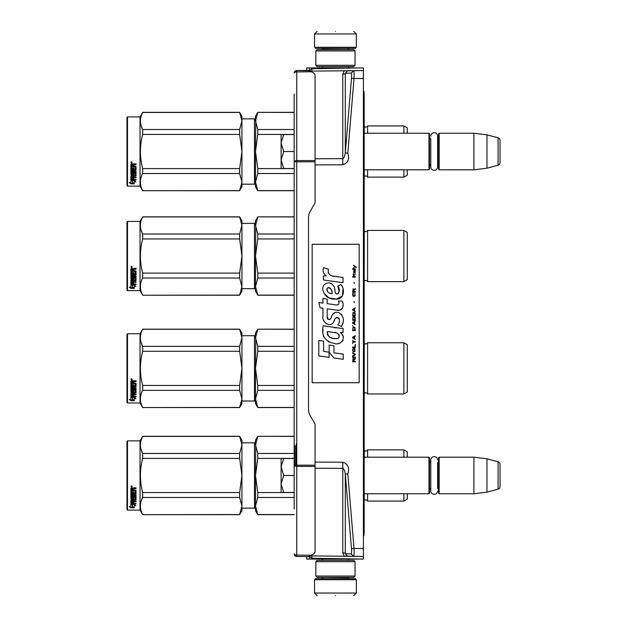 <?xml version="1.0" encoding="UTF-8"?>
<svg xmlns="http://www.w3.org/2000/svg" width="627" height="627" viewBox="0 0 627 627"><rect width="100%" height="100%" fill="white"/><g stroke="black" fill="none" stroke-linecap="round" stroke-linejoin="round"><path stroke-width="0.94" d="M363.401 531.751L364.185 531.735L364.185 398.404L363.401 398.404M364.185 531.735L364.185 534.337M364.185 92.663L364.185 175.536L363.401 175.552M363.401 376.271L364.185 376.271L364.185 175.536M363.401 535.576L364.185 535.56M363.401 91.424L364.185 91.44M311.87 67.928L363.401 67.928L363.401 559.072L311.885 558.257L311.885 555.914L310.483 555.647M363.401 377.423L364.185 377.423L364.185 398.404M364.185 376.271L364.185 377.423M363.401 378.974L364.185 378.974M363.401 377.666L364.185 377.666M311.885 72.042L311.885 71.086L353.636 70.718C354.075 71.18 354.208 73.79 354.012 78.547L363.401 78.391M344.113 70.89L347.562 70.827L345.297 73.226L351.104 73.124C351.575 73.414 351.7 75.154 351.488 78.336L345.297 152.941L345.297 73.226A2.61 1.223 0 0 1 342.765 74.237L344.113 70.89L363.401 70.553M347.562 70.827L353.636 70.726L351.104 73.124M342.765 164.783C348.056 162.918 349.741 159.039 347.82 153.153L345.297 152.941C344.607 156.656 343.761 158.56 342.765 158.655L342.765 164.783L315.067 164.909M347.82 473.847C349.741 467.961 348.056 464.082 342.765 462.217L342.765 468.345C343.761 468.44 344.607 470.344 345.297 474.059L347.82 473.847L354.012 548.453L363.401 548.609M344.113 556.11L363.401 556.447L344.113 556.11L342.765 552.763L342.765 468.345L315.067 468.228M347.562 556.173L345.297 553.774L351.104 553.876L353.636 556.274C354.083 555.796 354.208 553.186 354.012 548.453L351.488 548.664L345.297 474.059L345.297 553.774A2.61 1.223 -0 0 0 342.765 552.763M363.401 556.455L311.885 555.914L311.885 554.958M336.182 559.072L349.137 559.072M309.323 556.125L309.323 559.072L309.323 556.125L309.323 559.072L306.705 559.072L306.705 556.572M309.323 559.072L358.832 559.072M349.137 67.928L335.445 67.928M310.483 71.353L311.885 71.086L311.885 67.928L306.705 67.928L306.705 70.428L306.188 70.436L308.797 70.412L313.759 72.991L315.067 74.981L315.067 202.215A2.61 2.61 -90 0 1 314.715 203.516L310.287 211.197A13.065 13.065 90 0 0 308.539 217.726L308.539 409.274A13.065 13.065 90 0 0 310.287 415.803L314.715 423.484A2.61 2.61 -90 0 1 315.067 424.785L315.067 552.019L313.759 554.009L308.797 556.306M309.33 67.928L310.051 67.928M358.832 67.928L311.885 68.743L309.323 70.875L309.323 67.928M351.104 553.876C351.575 553.586 351.7 551.846 351.488 548.664M311.885 559.072L311.885 558.257L309.323 556.408M283.733 168.506L281.108 160.01L281.108 143.215L283.733 151.522L281.108 160.01L281.108 168.506L294.165 168.506M281.108 143.215L281.108 134.546L283.733 134.546L281.108 142.854M294.165 134.546L283.733 134.546M294.165 151.522L283.733 151.522M283.733 492.454L281.108 483.966L281.108 492.454L294.165 492.454L294.165 506.828L294.165 444.128L294.165 458.494L283.733 458.494L281.108 466.809L283.733 475.478L281.108 483.966L281.108 467.162M283.733 458.494L281.108 458.494L281.108 466.809M294.165 475.478L283.733 475.478M314.542 579.716L356.348 579.716L355.297 578.666L315.593 578.666L314.542 579.716L314.542 593.04L317.16 595.65M335.445 595.65C359.036 595.65 359.036 595.65 335.445 595.65C311.854 595.65 311.854 595.65 335.445 595.65M356.348 47.284L355.297 48.334L315.593 48.334L314.542 47.284L356.348 47.284L356.348 33.96L353.73 31.35M335.445 31.35C359.036 31.35 359.036 31.35 335.445 31.35C311.854 31.35 311.854 31.35 335.445 31.35M355.039 561.69L315.851 561.69L317.16 560.381L353.73 560.381L355.039 561.69L355.039 576.056L315.851 576.056L317.16 577.365L353.73 577.365L355.039 576.056M315.851 65.31L355.039 65.31L353.73 66.619L317.16 66.619L315.851 65.31L315.851 50.944L317.16 49.635L353.73 49.635L355.039 50.944L315.851 50.944M364.185 169.815L428.97 169.815L428.97 133.237L364.185 133.237M428.97 169.815L429.495 169.29L429.495 133.763L428.97 133.237M430.773 136.098A3.425 3.425 0 0 1 434.197 132.673A3.425 3.425 0 0 1 437.622 136.098L437.622 166.954A3.425 3.425 0 0 1 434.197 170.372A3.425 3.425 0 0 1 430.773 166.954L430.773 138.896A3.135 3.135 147.9 0 1 429.495 136.373M430.773 166.954L430.773 164.149A3.135 3.135 32.2 0 0 429.495 166.68M438.641 136.373A3.135 3.135 -137.8 0 1 437.622 138.685M438.641 166.68A3.135 3.135 -42.2 0 0 437.622 164.368M439.159 133.237L439.159 169.815L438.641 169.29L438.641 133.763L439.159 133.237L473.91 133.237L486.967 134.844L498.097 137.822L498.097 165.23L486.967 168.208L486.967 134.844M439.159 169.815L473.91 169.815L473.91 133.237M473.91 169.815L486.967 168.208M500.032 140.346L500.032 162.706L500.032 140.346A2.61 2.61 -124.1 0 0 498.097 137.822M500.032 162.706A2.61 2.61 -55.9 0 1 498.097 165.23M364.185 493.762L428.97 493.762L428.97 457.185L364.185 457.185M428.97 493.762L429.495 493.237L429.495 457.71L428.97 457.185M430.773 462.851A3.135 3.135 147.9 0 1 429.495 460.32M430.773 488.104A3.135 3.135 32.2 0 0 429.495 490.627M438.641 460.32A3.135 3.135 -137.8 0 1 437.622 462.632L437.622 488.315A3.135 3.135 -42.2 0 1 438.641 490.627M439.159 457.185L439.159 493.762L438.641 493.237L438.641 457.71L439.159 457.185L473.91 457.185L486.967 458.792L498.097 461.77L498.097 489.178L486.967 492.156L486.967 458.792M439.159 493.762L473.91 493.762L473.91 457.185M473.91 493.762L486.967 492.156M500.032 464.293L500.032 486.654L500.032 464.293A2.61 2.61 -124.1 0 0 498.097 461.77M500.032 486.654A2.61 2.61 -55.9 0 1 498.097 489.178M296.257 443.806L296.257 466.363M294.165 106.802L294.165 108.048M294.165 501.819L294.165 508.372M294.165 497.164L294.165 496.568M294.165 508.959L294.165 94.034M294.165 101.809L294.165 100.696M308.797 70.694L296.759 70.514A2.61 2.61 0 0 0 295.685 70.757A2.61 2.61 -120.7 0 1 296.759 70.514L296.759 556.486A2.61 2.61 0 0 1 294.165 553.876A2.61 2.61 -59.4 0 0 294.173 554.056A2.61 2.61 0 0 0 294.196 554.244A2.61 2.61 -59.4 0 0 294.228 554.425A2.61 2.61 0 0 0 294.275 554.605A2.61 2.61 -59.4 0 0 294.329 554.777A2.61 2.61 0 0 0 296.759 556.486L308.797 556.588M315.067 466.425L296.759 466.386A2.61 1.223 180 0 1 294.165 465.163L315.067 465.203M311.36 555.224L296.759 555.099A2.61 1.223 180 0 1 294.165 553.876M315.067 161.797L294.165 161.837A2.61 1.223 180 0 1 296.759 160.614L315.067 160.575M311.36 71.776L296.759 71.901A2.61 1.223 180 0 0 294.165 73.124A2.61 2.61 -120.7 0 1 294.173 72.944A2.61 2.61 0 0 0 294.165 73.124M306.705 70.428L296.759 70.514A2.61 2.61 0 0 0 295.685 70.757A2.61 2.61 -120.7 0 0 294.173 72.944A2.61 2.61 0 0 1 294.4 72.05A2.61 2.61 0 0 0 294.329 72.223A2.61 2.61 0 0 1 295.685 70.757L295.685 70.757A2.61 2.61 0 0 0 294.4 72.05M294.165 109.302L294.165 109.717M294.165 111.52L294.165 111.919M437.622 490.902A3.425 3.425 0 0 1 434.197 494.327A3.425 3.425 0 0 1 430.773 490.902L430.773 460.046A3.425 3.425 0 0 1 434.197 456.628A3.425 3.425 0 0 1 437.622 460.046M407.291 457.185L407.291 451.832L403.89 449.872L367.579 449.872A2.093 2.093 0 0 1 364.279 450.492L364.279 457.185M367.579 493.762L367.579 501.075A2.093 2.093 0 0 0 364.279 500.464L364.185 500.558M367.579 449.872L367.579 457.185M257.768 436.392L255.502 444.935L255.502 440.209L257.768 436.29L294.165 436.392M255.502 444.935L257.768 453.47L257.768 458.392L255.502 475.478L255.8 441.933M255.8 469.482L255.502 475.478L257.768 492.556L257.768 497.477L294.165 497.477M257.768 492.556L294.165 492.556M257.768 514.563L255.502 510.746L255.502 506.02L257.768 514.563L294.165 514.563M257.768 497.477L255.502 506.02L255.8 503.019M257.768 453.47L294.165 453.47M241.92 442.819L254.46 442.819L254.46 508.129L241.92 508.129M254.46 442.819A1.042 1.042 -136.3 0 0 255.502 441.776M254.46 508.129A1.042 1.042 -43.7 0 1 255.502 509.179M255.502 475.478L255.502 506.02M257.768 458.392L294.165 458.392M407.291 493.762L407.291 499.116L403.89 501.075L367.579 501.075M364.279 493.762L364.279 500.464M403.89 449.872L403.89 457.185M403.89 493.762L403.89 501.075M127.493 440.859L126.967 441.384L126.967 509.571L127.493 510.088L127.493 440.859L140.033 440.859L142.666 436.29L239.655 436.29L241.92 440.209L241.92 444.911L239.655 436.29M140.033 440.859L140.033 510.088L142.666 514.665L239.655 514.563L241.92 506.036L241.92 510.746L239.655 514.563M141.24 450.037L142.666 453.47L239.655 453.47L241.92 444.911M241.92 506.036L241.92 475.438L239.655 458.392L239.655 453.47M241.92 475.438L241.92 444.951M241.92 506.005L239.655 497.477L239.655 492.556L241.92 475.509M142.666 514.563C139.68 508.865 139.68 503.167 142.666 497.477L142.666 492.556L239.655 492.556M142.666 492.556C139.68 481.168 139.68 469.78 142.666 458.392L239.655 458.392M142.666 458.392L142.666 453.47C139.68 447.78 139.68 442.082 142.666 436.392L239.655 436.392M142.666 497.477L239.655 497.477M132.665 504.437L132.665 504.884L130.886 504.32L134.202 504.32L135.871 505.856L134.256 505.378L134.256 507.721L132.665 507.345L132.266 504.32M134.256 507.235L132.665 506.867M134.202 503.975L130.972 503.881M134.256 504.923L134.256 505.378L134.256 504.923L135.111 505.182M132.477 504.829L131.897 504.32M132.477 506.914L132.477 504.939L130.886 504.437L130.886 506.522M130.886 504.437L130.886 507L129.24 506.569L130.91 507.807L134.256 507.807L132.477 507.392L132.477 504.939M132.477 507.321L130.189 506.82M130.91 507.807L130.91 507.321M133.786 493.363L133.786 492.046L133.786 493.637L135.064 493.504L135.064 490.792L130.886 490.651L130.886 488.221L132.744 487.814L133.339 488.425L133.943 487.814L136.035 487.814L136.035 488.59L134.194 488.59L133.786 489.193L134.194 488.59M135.064 490.792L130.886 490.878L130.886 488.221M136.035 493.888L136.035 490.526L136.035 494.17L131.85 494.515L136.035 493.888M136.035 495.33L136.035 496.129L131.85 496.129L136.035 495.816L136.035 495.33L131.85 495.33L131.85 494.515M133.786 499.86L136.035 499.586L136.035 496.945L136.035 499.954L133.786 500.236L133.786 501.114L136.035 501.357L131.85 501.357L131.85 501.757L131.85 501.357M132.822 502.987L132.822 502.008L132.822 503.403L131.85 503.309L131.85 501.757L136.035 501.757L136.035 501.114M133.786 501.608L132.822 501.757M133.786 502.987L133.786 502.008L132.822 502.008M136.035 503.403L136.035 503.975L130.886 503.74L130.886 499.954L130.886 503.309L136.035 503.544L133.786 503.403L133.786 502.008M135.064 497.524L133.786 497.187L135.064 497.187L134.907 499.664L130.886 499.954M133.786 497.524L133.379 499.163L131.294 499.163L130.886 498.512L130.886 491.615L131.294 499.163M133.786 498.512L131.294 498.81M131.85 500.346L132.822 500.236L132.822 501.114L131.85 501.012L131.85 499.97L131.85 500.62M131.85 488.942L131.85 490.134L132.822 490.134L132.822 488.786L131.85 488.942M132.822 488.59L131.85 488.739M132.822 500.236L131.85 499.97M132.822 493.363L132.822 492.046L132.822 493.637L132.007 493.637L131.85 491.615L130.886 491.615M131.85 493.23L131.85 491.615M132.822 497.963L133.222 496.623L136.035 496.945M131.537 485.753L132.195 486.45L131.537 487.14L130.886 486.45L131.537 485.753M132.187 486.364L131.537 486.96L130.894 486.364M134.194 488.786L136.035 488.786L136.035 487.814M136.035 490.526L133.786 490.134L133.786 489.193M132.822 496.945L132.822 498.308L131.85 498.308L131.85 496.129M133.786 492.046L132.822 492.046M127.493 510.088L140.033 510.088M403.89 342.757L403.89 393.968L407.291 392L407.291 344.725L403.89 342.757L367.579 342.757A2.093 2.093 0 0 1 364.279 343.377L364.185 393.442M367.579 342.757L367.579 393.968A2.093 2.093 0 0 0 364.279 393.348M257.768 329.277L255.502 337.82L255.502 333.094L257.768 329.175L294.165 329.277M255.502 337.82L257.768 346.363L257.768 351.285L255.502 368.362L255.8 334.826M255.8 362.367L255.502 368.362L257.768 385.44L257.768 390.362L294.165 390.362M257.768 385.44L294.165 385.44M257.768 407.448L255.502 403.631L255.502 398.905L257.768 407.448L294.165 407.448M257.768 390.362L255.502 398.905L255.8 395.911M257.768 346.363L294.165 346.363M241.92 335.704L254.46 335.704L254.46 401.021L241.92 401.021M254.46 335.704A1.042 1.042 -136.3 0 0 255.502 334.661M254.46 401.021A1.042 1.042 -43.7 0 1 255.502 402.064M255.502 368.362L255.502 398.905M257.768 351.285L294.165 351.285M403.89 393.968L367.579 393.968M127.493 333.744L126.967 334.269L126.967 402.456L127.493 402.981L127.493 333.744L140.033 333.744L142.666 329.175L239.655 329.175L241.92 333.094L241.92 337.804L239.655 329.175M140.033 333.744L140.033 402.981L142.666 407.55L239.655 407.448L241.92 398.921L241.92 403.631L239.655 407.448M141.24 342.922L142.666 346.363L239.655 346.363L241.92 337.804M241.92 398.921L241.92 368.331L239.655 351.285L239.655 346.363M241.92 368.331L241.92 337.835M241.92 398.89L239.655 390.362L239.655 385.44L241.92 368.394M142.666 407.448C139.68 401.75 139.68 396.06 142.666 390.362L142.666 385.44L239.655 385.44M142.666 385.44C139.68 374.06 139.68 362.672 142.666 351.285L239.655 351.285M142.666 351.285L142.666 346.363C139.68 340.665 139.68 334.975 142.666 329.277L239.655 329.277M142.666 390.362L239.655 390.362M132.665 397.33L132.665 397.769L130.886 397.204L134.202 397.204L135.871 398.741L134.256 398.263L134.256 400.614L132.665 400.238L132.266 397.204M134.256 400.128L132.665 399.752M134.202 396.86L130.972 396.766M134.256 397.816L134.256 398.263L134.256 397.816L135.111 398.067M132.477 397.714L131.897 397.204M132.477 399.799L132.477 397.832L130.886 397.322L130.886 399.407M130.886 397.322L130.886 399.885L129.24 399.454L130.91 400.692L134.256 400.692L132.477 400.277L132.477 397.832M132.477 400.206L130.189 399.705M130.91 400.692L130.91 400.206M133.786 386.248L133.786 384.939L133.786 386.522L135.064 386.389L135.064 383.685L130.886 383.536L130.886 381.114L132.744 380.699L133.339 381.31L133.943 380.699L136.035 380.699L136.035 381.475L134.194 381.475L133.786 382.078L134.194 381.475M135.064 383.685L130.886 383.771L130.886 381.114M136.035 386.773L136.035 383.41L136.035 387.055L131.85 387.408L136.035 386.773M136.035 388.223L136.035 389.014L131.85 389.014L136.035 388.701L136.035 388.223L131.85 388.223L131.85 387.408M133.786 392.753L136.035 392.471L136.035 389.829L136.035 392.839L133.786 393.121L133.786 393.999L136.035 394.25L131.85 394.25M132.822 395.872L132.822 394.9L132.822 396.295L131.85 396.201L131.85 394.642L136.035 394.642L136.035 393.999M133.786 394.493L132.822 394.642M133.786 395.872L133.786 394.9L132.822 394.9M136.035 396.295L136.035 396.86L130.886 396.625L130.886 392.839L130.886 396.201L136.035 396.429L133.786 396.295L133.786 394.9M135.064 390.409L133.786 390.08L135.064 390.08L134.907 392.549L130.886 392.839M133.786 390.409L133.379 392.047L131.294 392.047L130.886 391.405L130.886 384.5L131.294 392.047M133.786 391.405L131.294 391.695M131.85 393.231L132.822 393.121L132.822 393.999L131.85 393.897L131.85 392.855L131.85 393.513M131.85 381.835L131.85 383.019L132.822 383.019L132.822 381.678L131.85 381.835M132.822 381.475L131.85 381.631M132.822 393.121L131.85 392.855M132.822 386.248L132.822 384.939L132.822 386.522L132.007 386.522L131.85 384.5L130.886 384.5M131.85 386.114L131.85 384.5M132.822 390.856L133.222 389.508L136.035 389.829M131.537 378.637L132.195 379.335L131.537 380.025L130.886 379.335L131.537 378.637M132.187 379.257L131.537 379.852L130.894 379.249M134.194 381.678L136.035 381.678L136.035 380.699M136.035 383.41L133.786 383.019L133.786 382.078M132.822 389.829L132.822 391.201L131.85 391.201L131.85 389.014M133.786 384.939L132.822 384.939M127.493 402.981L140.033 402.981M407.307 352.86L407.307 383.865L407.291 352.844M403.89 230.422L403.89 281.625L407.291 279.666L407.291 232.382L403.89 230.422L367.579 230.422A2.093 2.093 0 0 1 364.279 231.042L364.185 281.108M367.579 230.422L367.579 281.625A2.093 2.093 0 0 0 364.279 281.014M257.768 216.942L255.502 225.485L255.502 220.759L257.768 216.84L294.165 216.942M255.502 225.485L257.768 234.02L257.768 238.942L255.502 256.028L255.8 222.483M255.8 250.032L255.502 256.028L257.768 273.106L257.768 278.027L294.165 278.027M257.768 273.106L294.165 273.106M257.768 295.113L255.502 291.296L255.502 286.57L257.768 295.113L294.165 295.113M257.768 278.027L255.502 286.57L255.8 283.569M257.768 234.02L294.165 234.02M241.92 223.369L254.46 223.369L254.46 288.679L241.92 288.679M254.46 223.369A1.042 1.042 -136.3 0 0 255.502 222.326M254.46 288.679A1.042 1.042 -43.7 0 1 255.502 289.729M255.502 256.028L255.502 286.57M257.768 238.942L294.165 238.942M403.89 281.625L367.579 281.625M127.493 221.409L126.967 221.934L126.967 290.121L127.493 290.638L127.493 221.409L140.033 221.409L142.666 216.84L239.655 216.84L241.92 220.759L241.92 225.461L239.655 216.84M140.033 221.409L140.033 290.638L142.666 295.215L239.655 295.113L241.92 286.586L241.92 291.296L239.655 295.113M141.24 230.587L142.666 234.02L239.655 234.02L241.92 225.461M241.92 286.586L241.92 255.988L239.655 238.942L239.655 234.02M241.92 255.988L241.92 225.501M241.92 286.555L239.655 278.027L239.655 273.106L241.92 256.059M142.666 295.113C139.68 289.415 139.68 283.717 142.666 278.027L142.666 273.106L239.655 273.106M142.666 273.106C139.68 261.718 139.68 250.33 142.666 238.942L239.655 238.942M142.666 238.942L142.666 234.02C139.68 228.33 139.68 222.632 142.666 216.942L239.655 216.942M142.666 278.027L239.655 278.027M132.665 284.987L132.665 285.434L130.886 284.87L134.202 284.87L135.871 286.406L134.256 285.928L134.256 288.271L132.665 287.895L132.266 284.87M134.256 287.785L132.665 287.417M134.202 284.525L130.972 284.431M134.256 285.473L134.256 285.928L134.256 285.473L135.111 285.732M132.477 285.379L131.897 284.87M132.477 287.464L132.477 285.489L130.886 284.987L130.886 287.072M130.886 284.987L130.886 287.55L129.24 287.119L130.91 288.357L134.256 288.357L132.477 287.942L132.477 285.489M132.477 287.871L130.189 287.37M130.91 288.357L130.91 287.871M133.786 273.913L133.786 272.596L133.786 274.187L135.064 274.054L135.064 271.342L130.886 271.201L130.886 268.771L132.744 268.364L133.339 268.975L133.943 268.364L136.035 268.364L136.035 269.14L134.194 269.14L133.786 269.743L134.194 269.14M135.064 271.342L130.886 271.428L130.886 268.771M136.035 274.438L136.035 271.076L136.035 274.72L131.85 275.065L136.035 274.438M136.035 275.88L136.035 276.679L131.85 276.679L136.035 276.366L136.035 275.88L131.85 275.88L131.85 275.065M133.786 280.41L136.035 280.136L136.035 277.495L136.035 280.504L133.786 280.786L133.786 281.664L136.035 281.907L131.85 281.907L131.85 282.307L131.85 281.907M132.822 283.537L132.822 282.558L132.822 283.953L131.85 283.859L131.85 282.307L136.035 282.307L136.035 281.664M133.786 282.158L132.822 282.307M133.786 283.537L133.786 282.558L132.822 282.558M136.035 283.953L136.035 284.525L130.886 284.29L130.886 280.504L130.886 283.859L136.035 284.094L133.786 283.953L133.786 282.558M135.064 278.075L133.786 277.737L135.064 277.737L134.907 280.214L130.886 280.504M133.786 278.075L133.379 279.713L131.294 279.713L130.886 279.062L130.886 272.165L131.294 279.713M133.786 279.062L131.294 279.36M131.85 280.896L132.822 280.786L132.822 281.664L131.85 281.562L131.85 280.52L131.85 281.17M131.85 269.492L131.85 270.684L132.822 270.684L132.822 269.336L131.85 269.492M132.822 269.14L131.85 269.289M132.822 280.786L131.85 280.52M132.822 273.913L132.822 272.596L132.822 274.187L132.007 274.187L131.85 272.165L130.886 272.165M131.85 273.78L131.85 272.165M132.822 278.513L133.222 277.173L136.035 277.495M131.537 266.303L132.195 267L131.537 267.69L130.886 267L131.537 266.303M132.187 266.914L131.537 267.51L130.894 266.914M134.194 269.336L136.035 269.336L136.035 268.364M136.035 271.076L133.786 270.684L133.786 269.743M132.822 277.495L132.822 278.858L131.85 278.858L131.85 276.679M133.786 272.596L132.822 272.596M127.493 290.638L140.033 290.638M407.307 240.525L407.307 271.53L407.291 240.509M407.291 133.237L407.291 127.884L403.89 125.925L367.579 125.925A2.093 2.093 0 0 1 364.279 126.536L364.279 133.237M367.579 169.815L367.579 177.127A2.093 2.093 0 0 0 364.279 176.508L364.185 176.602M367.579 125.925L367.579 133.237M257.768 112.437L255.502 120.98L255.502 116.254L257.768 112.335L294.165 112.437M255.502 120.98L257.768 129.523L257.768 134.444L255.502 151.522L255.8 117.986M255.8 145.535L255.502 151.522L257.768 168.608L257.768 173.53L294.165 173.53M257.768 168.608L294.165 168.608M257.768 190.608L255.502 186.791L255.502 182.065L257.768 190.608L294.165 190.608M257.768 173.53L255.502 182.065L255.8 179.071M257.768 129.523L294.165 129.523M241.92 118.871L254.46 118.871L254.46 184.181L241.92 184.181M254.46 118.871A1.042 1.042 -136.3 0 0 255.502 117.821M254.46 184.181A1.042 1.042 -43.7 0 1 255.502 185.224M255.502 151.522L255.502 182.065M257.768 134.444L294.165 134.444M407.291 169.815L407.291 175.168L403.89 177.127L367.579 177.127M364.279 169.815L364.279 176.508M403.89 125.925L403.89 133.237M403.89 169.815L403.89 177.127M127.493 116.912L126.967 117.429L126.967 185.616L127.493 186.141L127.493 116.912L140.033 116.912L142.666 112.335L239.655 112.335L241.92 116.254L241.92 120.964L239.655 112.335M140.033 116.912L140.033 186.141L142.666 190.71L239.655 190.608L241.92 182.089L241.92 186.791L239.655 190.608M141.24 126.09L142.666 129.523L239.655 129.523L241.92 120.964M241.92 182.089L241.92 151.491L239.655 134.444L239.655 129.523M241.92 151.491L241.92 120.995M241.92 182.049L239.655 173.53L239.655 168.608L241.92 151.562M142.666 190.608C139.68 184.918 139.68 179.22 142.666 173.53L142.666 168.608L239.655 168.608M142.666 168.608C139.68 157.22 139.68 145.832 142.666 134.444L239.655 134.444M142.666 134.444L142.666 129.523C139.68 123.832 139.68 118.135 142.666 112.437L239.655 112.437M142.666 173.53L239.655 173.53M132.665 180.49L132.665 180.937L130.886 180.364L134.202 180.364L135.871 181.901L134.256 181.43L134.256 183.774L132.665 183.397L132.266 180.364M134.256 183.288L132.665 182.919M134.202 180.02L130.972 179.933M134.256 180.976L134.256 181.43L134.256 180.976L135.111 181.227M132.477 180.874L131.897 180.364M132.477 182.959L132.477 180.991L130.886 180.482L130.886 182.575M130.886 180.482L130.886 183.045L129.24 182.614L130.91 183.86L134.256 183.86L132.477 183.445L132.477 180.991M132.477 183.366L130.189 182.865M130.91 183.86L130.91 183.366M133.786 169.415L133.786 168.099L133.786 169.69L135.064 169.549L135.064 166.845L130.886 166.696L130.886 164.274L132.744 163.859L133.339 164.47L133.943 163.859L136.035 163.859L136.035 164.635L134.194 164.635L133.786 165.238L134.194 164.635M135.064 166.845L130.886 166.931L130.886 164.274M136.035 169.941L136.035 166.57L136.035 170.223L131.85 170.568L136.035 169.941M136.035 171.383L136.035 172.174L131.85 172.174L136.035 171.861L136.035 171.383L131.85 171.383L131.85 170.568M133.786 175.913L136.035 175.631L136.035 172.989L136.035 175.999L133.786 176.289L133.786 177.167L136.035 177.41L131.85 177.41M132.822 179.032L132.822 178.06L132.822 179.455L131.85 179.361L131.85 177.802L136.035 177.802L136.035 177.167M133.786 177.66L132.822 177.802M133.786 179.032L133.786 178.06L132.822 178.06M136.035 179.455L136.035 180.02L130.886 179.784L130.886 175.999L130.886 179.361L136.035 179.596L133.786 179.455L133.786 178.06M135.064 173.577L133.786 173.24L135.064 173.24L134.907 175.717L130.886 175.999M133.786 173.577L133.379 175.215L131.294 175.215L130.886 174.565L130.886 167.668L131.294 175.215M133.786 174.565L131.294 174.855M131.85 176.399L132.822 176.289L132.822 177.167L131.85 177.057L131.85 176.022L131.85 176.673M131.85 164.995L131.85 166.186L132.822 166.186L132.822 164.838L131.85 164.995M132.822 164.635L131.85 164.791M132.822 176.289L131.85 176.022M132.822 169.415L132.822 168.099L132.822 169.69L132.007 169.69L131.85 167.668L130.886 167.668M131.85 169.274L131.85 167.668M132.822 174.016L133.222 172.668L136.035 172.989M131.537 161.805L132.195 162.503L131.537 163.185L130.886 162.503L131.537 161.805M132.187 162.417L131.537 163.012L130.894 162.417M134.194 164.838L136.035 164.838L136.035 163.859M136.035 166.57L133.786 166.186L133.786 165.238M132.822 172.989L132.822 174.361L131.85 174.361L131.85 172.174M133.786 168.099L132.822 168.099M127.493 186.141L140.033 186.141M356.144 267.541L356.144 266.992L353.479 265.166L354.647 266.538L353.479 268.09L355.031 266.812L356.144 267.541M355.258 361.834L355.258 361.285L354.09 361.285L354.09 359.733L355.258 359.005L355.258 358.362L353.981 359.185L353.087 358.542L352.64 361.834L355.258 361.834M352.64 357.633L355.258 357.633L355.258 357.084L352.64 357.084L352.64 357.633M352.64 356.355L355.258 354.898L355.258 354.161L352.64 352.703L352.64 353.252L354.921 354.529L352.64 355.807L352.64 356.355M352.64 349.78L353.032 351.7L354.866 351.7L354.866 348.596L353.252 348.416L352.64 349.78M352.64 347.044L352.64 347.593L355.258 347.593L355.258 344.309L354.921 347.044L352.64 347.044M355.258 336.276L355.258 335.727L352.64 337.185L352.64 337.914L355.258 339.379L354.592 338.462L354.592 336.636L355.258 336.276M354.866 327.239L353.032 327.239L352.64 330.617L355.258 330.617L354.866 327.239M353.032 326.236L352.64 325.413L353.032 326.236M352.64 323.218L355.258 324.684L354.592 323.767L354.592 321.941L355.258 321.032L352.64 322.49L352.64 323.218M355.086 317.286L354.365 316.651L353.032 316.925L352.64 320.303L355.258 320.303L355.086 317.286M355.086 312.904L354.365 312.27L353.032 312.544L352.64 315.922L355.258 315.922L355.086 312.904M354.31 302.778L354.036 301.501L354.31 302.778M352.64 277.126L355.258 277.126L355.258 276.578L352.64 276.578L352.64 277.126M355.203 271.013L355.258 270.01L353.753 270.284L353.808 272.925L353.808 270.739L354.592 272.925L355.148 272.565L355.203 271.013M352.923 340.108L352.64 343.572L352.923 342.115L355.258 342.115L355.258 341.566L352.923 341.566L352.923 340.108M355.258 307.888L352.64 309.346L352.64 310.075L355.258 311.541L354.592 310.624L354.592 308.797L355.258 307.888M354.811 275.12L355.258 273.842L354.702 274.665L353.699 274.665L353.479 273.654L353.479 274.665L353.032 274.665L353.479 275.849L353.699 275.12L354.811 275.12M354.866 292.919L354.866 295.293L354.365 295.834L353.142 295.568L353.315 292.825L352.813 293.279L352.703 295.38L353.252 296.297L354.365 296.383L355.086 295.748L354.866 292.919M355.258 291.547L354.09 291.547L354.09 289.995L355.258 289.266L355.258 288.624L353.981 289.447L353.087 288.812L352.64 292.096L355.258 292.096L355.258 291.547M354.31 283.514L354.036 282.236L354.31 283.514M355.258 269.273L355.258 268.818L352.64 268.818L352.64 269.273L355.258 269.273M334.128 276.358C329.504 275.77 327.592 273.356 328.391 269.116L323.532 267.729C322.474 271.029 323.383 273.725 326.259 275.825L323.273 275.99L323.493 279.995L343.024 282.691L343.024 277.518L332.31 275.982M341.041 284.556L337.812 285.983C339.983 289.031 339.85 291.665 337.42 293.898C333.76 294.643 335.986 288.091 333.509 285.959C330.029 279.603 320.428 284.376 323.203 291.077C325.162 296.759 329.308 299.44 335.657 299.118C343.8 300.09 345.438 289.47 341.041 284.556L342.507 287.095M327.176 316.635L327.176 308.852L336.472 310.059C342.013 311.862 344.952 305.13 341.974 301.031L338.345 301.031C339.607 303.484 338.972 304.793 336.448 304.965L327.176 303.664L327.176 299.15L322.936 298.413L322.936 303.115L318.822 302.551L320.107 307.826L322.936 308.21L322.936 316.635C321.808 322.568 330.985 328.187 333.846 321.526C334.802 318.022 336.519 316.933 338.995 318.257C339.858 320.632 339.481 322.827 337.851 324.841L341.433 326.416C344.764 320.914 343.949 316.337 338.995 312.708C335.414 311.595 332.945 312.81 331.597 316.337C331.55 319.746 326.542 320.836 327.176 316.635L328.219 319.433M340.281 328.234L323.179 325.789C321.165 335.531 324.81 341.394 334.128 343.361C341.049 346.214 347.256 336.777 340.281 332.663L343.055 332.514L343.055 328.234L340.281 328.234M329.151 344.999L329.151 352.178L333.94 358.001L343.228 359.271L343.228 354.098L333.948 352.821L333.948 345.83L329.151 344.999M318.806 355.932L329.097 357.343L329.097 352.17L323.603 351.394L323.603 341.206L318.806 340.383L318.806 355.932M359.177 244.271L312.152 244.271L312.152 382.729L359.177 382.729L359.177 244.271M331.166 275.551L330.194 274.947M328.626 273.466L328.086 272.102M323.242 271.757L323.477 272.431M337.812 285.983L339.207 291.861M338.415 293.358L337.365 293.914M323.775 293.068L328.854 297.88L336.205 299.103L342.366 296.069L343.024 288.804M341.433 326.416L343.157 322.466M343.353 319.449L343.126 317.764M341.856 314.934L341.347 314.292M335.163 312.418L332.663 314.362M330.703 318.273L330.115 319.143M329.857 319.37L329.3 319.605M333.407 322.435L334.552 320.272M336.323 317.513L336.958 317.262M337.169 317.238L339.426 319.425M339.466 320.758L339.246 322.051M323.603 320.146L324.096 321.243M325.891 323.367L326.949 323.994M328.658 324.496L329.457 324.567M331.385 324.245L332.529 323.516M338.345 301.031L338.925 302.582M338.063 304.816L336.448 304.965M337.185 310.138L338.016 310.177M339.395 310.114L340.414 309.824M341.574 309.158L342.24 308.5M342.875 307.026L343.094 304.996M336.017 327.874L334.324 327.639M338.698 343.345L340.422 342.867M342.569 341.057L343 340.124M343.337 338.212L343.314 337.381M343.165 336.44L342.076 334.246M323.038 329.59L322.85 332.004M323.226 335.241L324.112 337.553M328.101 341.527L329.104 342.052M331.518 293.655L329.951 293.217M327.897 292.072L326.91 290.27M326.879 290.082L326.91 288.788M328.454 287.495L329.394 287.652M330.405 288.271L331.127 289.392M331.479 290.301L331.808 291.469M334.128 332.459C338.478 331.597 341.801 338.854 335.939 338.58C330.39 338.799 327.537 336.448 327.357 331.526L335.453 332.725M337.216 333.368L337.663 333.635M338.799 334.583L339.191 335.414M339.27 336.088L339.215 336.495M339.191 336.958L338.376 338.024M335.092 338.502L333.188 338.227M331.84 337.929L329.747 337.138M328.234 335.978L327.372 334.316M327.255 333.321L327.286 332.208M353.753 361.285L352.923 361.285L353.252 359.005L353.753 361.285M352.977 349.78L353.315 348.965L354.592 348.965L354.757 351.151L353.315 351.332L352.977 349.78M354.365 336.73L354.365 338.376L352.868 337.553L354.365 336.73M352.977 328.423L353.315 327.6L354.592 327.6L354.921 330.068L352.977 330.068L352.977 328.423M354.365 322.035L354.365 323.681L352.868 322.858L354.365 322.035M352.977 318.108L353.315 317.286L354.592 317.286L354.921 319.754L352.977 319.754L352.977 318.108M352.977 313.727L353.315 312.904L354.592 312.904L354.921 315.373L352.977 315.373L352.977 313.727M354.647 270.645L354.811 272.471L354.31 271.648L354.647 270.645M354.365 308.892L354.365 310.53L352.868 309.714L354.365 308.892M353.753 291.547L352.923 291.547L353.252 289.266L353.753 291.547M332.161 293.757C328.148 293.381 326.542 291.437 327.349 287.911C330.648 287.715 332.255 289.658 332.161 293.757M363.401 95.249L364.185 95.265M364.185 127.508L363.401 127.5M364.185 197.129L363.401 197.137M364.185 215.602L363.401 215.602M364.185 411.398L363.401 411.398M364.185 429.871L363.401 429.863M364.185 451.464L363.401 451.448M364.185 499.492L363.401 499.5M351.488 78.336L354.012 78.547L347.82 153.153M315.067 462.091L342.765 462.217M315.067 158.772L342.765 158.655L342.765 74.237M323.038 577.365L347.852 577.624L348.902 578.666M356.348 579.716L356.348 593.04L314.542 593.04M347.852 49.635L323.038 49.376L321.988 48.334M314.542 47.284L314.542 33.96L356.348 33.96M296.54 444.269L296.54 466.386M295.152 445.75L295.152 466.12M364.185 374.891L363.401 374.891M348.479 559.072L348.479 560.381M322.411 559.072L322.411 560.381M323.038 577.624L321.988 578.666M356.348 593.04L353.73 595.65M348.479 67.928L348.479 66.619M322.411 67.928L322.411 66.619M347.852 49.376L348.902 48.334M314.542 33.96L317.16 31.35M315.851 561.69L315.851 576.056M355.039 65.31L355.039 50.944M294.165 514.665L257.768 514.665M294.165 436.29L257.768 436.29M142.666 514.665L239.655 514.665M135.064 497.289L133.786 497.289M294.165 407.55L257.768 407.55M294.165 329.175L257.768 329.175M142.666 407.55L239.655 407.55M135.064 390.174L133.786 390.174M294.165 295.215L257.768 295.215M294.165 216.84L257.768 216.84M142.666 295.215L239.655 295.215M135.064 277.839L133.786 277.839M294.165 190.71L257.768 190.71M294.165 112.335L257.768 112.335M142.666 190.71L239.655 190.71M135.064 173.342L133.786 173.342"/></g></svg>
